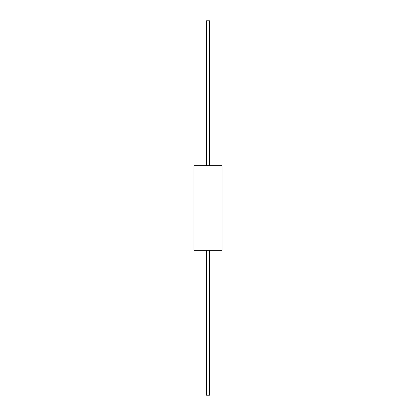<?xml version="1.0" encoding="UTF-8"?>
<svg xmlns="http://www.w3.org/2000/svg" width="416" height="416" viewBox="0 0 416 416"><rect width="100%" height="100%" fill="white"/><g stroke="black" fill="none" stroke-linecap="round" stroke-linejoin="round"><path stroke-width="0.62" d="M193.991 250.271L222.009 250.271L222.009 165.729L193.991 165.729L193.991 250.271M206.456 250.271L206.456 395.2L209.544 395.2L209.544 250.271M206.456 165.729L206.456 20.8L209.544 20.8L209.544 165.729"/></g></svg>
